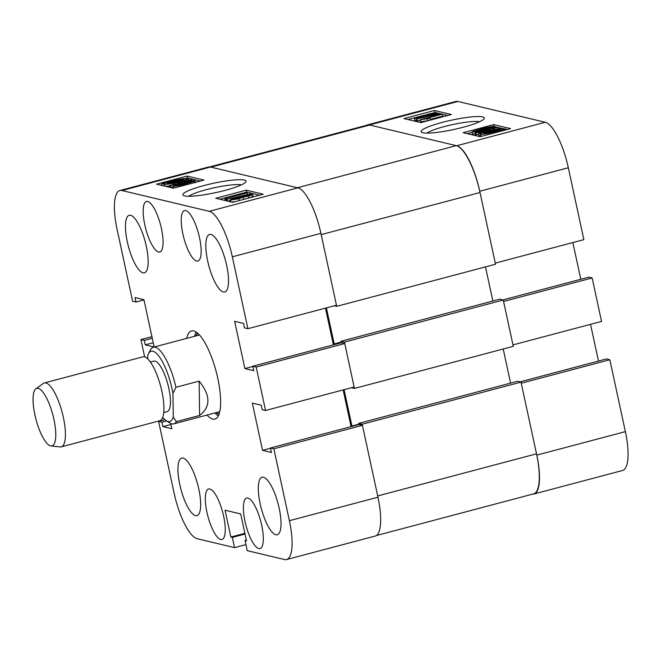 <?xml version="1.0" encoding="UTF-8"?>
<svg xmlns="http://www.w3.org/2000/svg" width="661" height="661" viewBox="0 0 661 661"><rect width="100%" height="100%" fill="white"/><g stroke="black" fill="none" stroke-linecap="round" stroke-linejoin="round"><path stroke-width="0.99" d="M224.806 190.434A32.315 4.809 -12.2 0 0 245.851 181.924A32.315 4.809 -12.2 0 0 204.125 185.51A32.315 4.809 -12.2 0 0 183.394 195.425A32.315 4.809 -12.2 0 0 224.806 190.434M241.348 184.882A28.316 4.214 -12.2 0 0 206.249 189.682A28.316 4.214 -12.2 0 0 188.707 196.259M127.3 241.794A29.745 8.725 -104.8 0 0 144.437 272.819A29.745 8.725 -104.8 0 0 146.329 246.33A29.745 8.725 -104.8 0 0 129.192 215.304A29.745 8.725 -104.8 0 0 127.3 241.794M207.661 260.938A29.745 8.725 -104.8 0 0 224.798 291.964A29.745 8.725 -104.8 0 0 226.69 265.474A29.745 8.725 -104.8 0 0 209.554 234.448A29.745 8.725 -104.8 0 0 207.661 260.938M260.153 503.723A29.745 8.725 -104.8 0 0 277.29 534.749A29.745 8.725 -104.8 0 0 279.182 508.259A29.745 8.725 -104.8 0 0 262.045 477.242A29.745 8.725 -104.8 0 0 260.153 503.723M179.792 484.587A29.745 8.725 -104.8 0 0 196.928 515.605A29.745 8.725 -104.8 0 0 198.821 489.115A29.745 8.725 -104.8 0 0 181.684 458.098A29.745 8.725 -104.8 0 0 179.792 484.587M144.776 224.748A26.11 7.659 -104.8 0 0 159.813 251.973A26.11 7.659 -104.8 0 0 161.482 228.731A26.11 7.659 -104.8 0 0 146.436 201.498A26.11 7.659 -104.8 0 0 144.776 224.748M182.841 233.812A26.11 7.659 -104.8 0 0 197.879 261.045A26.11 7.659 -104.8 0 0 199.548 237.795A26.11 7.659 -104.8 0 0 184.502 210.57A26.11 7.659 -104.8 0 0 182.841 233.812M206.934 512.258A26.11 7.659 -104.8 0 0 221.98 539.492A26.11 7.659 -104.8 0 0 223.641 516.241A26.11 7.659 -104.8 0 0 208.595 489.008A26.11 7.659 -104.8 0 0 206.934 512.258M245 521.331A26.11 7.659 -104.8 0 0 260.046 548.556A26.11 7.659 -104.8 0 0 261.706 525.305A26.11 7.659 -104.8 0 0 246.66 498.08A26.11 7.659 -104.8 0 0 245 521.331M207.017 415.058A45.609 13.377 -104.8 0 0 212.768 419.115A45.609 13.377 -104.8 0 0 214.924 419.115A45.609 13.377 -104.8 0 0 217.039 375.051A45.609 13.377 -104.8 0 0 193.706 330.946A45.609 13.377 -104.8 0 0 191.558 330.938A45.609 13.377 -104.8 0 0 186.691 338.382M252.519 194.284C252.948 194.681 251.577 195.292 248.396 196.127L243.306 197.085L238.753 198.779L230.59 200.101C230.16 199.63 231.788 198.911 235.465 197.961L252.519 194.284L253.163 196.342L250.155 197.664M247.495 198.374L242.298 199.754M235.49 201.555L231.705 202.068M230.466 200.498L227.756 201.126M226.88 200.423L225.269 200.506L224.856 198.589L241.794 194.103L237.216 194.689L239.712 194.028L247.189 193.012L224.856 198.589M259.608 195.16L246.718 192.087L219.791 199.225M173.091 186.931L170.141 187.377L169.728 185.46L175.008 184.064L172.794 183.535L173.025 184.584M169.811 185.84L165.597 186.319M164.498 186.055L164.085 184.138L164.804 186.129M164.374 185.493L163.069 185.716M200.399 181.056L187.509 177.983L185.741 178.453M161.879 184.774L160.573 185.121M119.864 190.517L208.446 167.035A43.626 12.799 75.2 0 1 210.504 167.043L297.847 187.848A43.626 12.799 75.2 0 1 320.916 233.341L336.457 305.217L247.883 328.699L232.341 256.823A43.626 12.799 -104.8 0 0 209.264 211.33L121.93 190.517A43.626 12.799 -104.8 0 0 119.864 190.517A43.626 12.799 -104.8 0 0 117.088 229.367L132.63 301.242L136.009 302.044L135.042 297.574L143.924 299.689L154.145 346.967L145.263 344.852L144.296 340.382L140.917 339.58L151.923 336.664M144.668 356.915L140.917 339.58M245.041 534.03L232.325 537.401L234.539 547.622L197.209 538.732A43.626 12.799 -104.8 0 1 174.14 493.238L158.599 421.354L161.978 422.164L162.945 426.634L171.827 428.749L170.695 423.478M232.325 537.401L230.846 537.046L225.046 510.209L240.695 513.944L246.495 540.772L245.016 540.425L247.231 550.646L284.552 559.537A43.626 12.799 -104.8 0 0 286.618 559.537A43.626 12.799 -104.8 0 0 289.394 520.694L273.852 448.811L270.465 448.009L271.44 452.479L262.557 450.364L252.328 403.086L261.211 405.201L262.177 409.671L265.565 410.481L256.171 367.037L252.783 366.227L253.758 370.697L244.876 368.582L234.647 321.304L243.529 323.419L244.496 327.889L247.883 328.699M289.394 520.694L377.968 497.212L362.426 425.337L359.047 424.527L270.465 448.009M377.968 497.212A43.626 12.799 75.2 0 1 375.192 536.063L286.618 559.537M325.452 308.133L333.392 344.86M265.565 410.481L354.139 386.999L344.745 343.555L341.365 342.745L252.783 366.227M351.074 426.642L343.142 389.916M362.426 425.337L273.852 448.811M344.745 343.555L256.171 367.037M234.539 547.622L245.925 544.606M204.009 180.098L187.096 176.066L156.55 184.163L173.463 188.195L204.009 180.098M263.227 194.202L246.305 190.17L215.759 198.267L232.68 202.299L263.227 194.202M158.599 421.354L164.911 419.685M196.086 332.02A45.609 13.377 -104.8 0 0 194.631 336.275M214.957 412.951A45.609 13.377 -104.8 0 0 218.337 415.934M143.982 299.937L136.009 302.044M153.236 342.745L145.263 344.852M152.27 338.267L144.296 340.382M170.918 424.527L162.945 426.634M166.622 420.933L161.978 422.164M244.884 533.328L230.846 537.046M246.346 540.07L245.016 540.425M252.841 366.475L244.876 368.582M270.523 448.257L262.557 450.364M246.718 192.087L246.305 190.17M187.509 177.983L187.096 176.066M188.509 179.032L177.702 182.039C172.083 183.593 167.654 184.361 164.415 184.336L165.052 183.386L161.705 183.965L162.705 183.494L172.893 180.85C178.627 179.255 183.13 178.487 186.385 178.528L185.584 179.536L188.509 179.032L188.773 180.238M187.898 179.437L188.104 180.362M184.477 180.032L184.692 181.031M161.705 183.965L162.028 185.468M186.385 178.528L186.84 179.321M173.595 180.998L168.671 182.461L183.188 179.957L183.865 179.181C181.321 179.181 177.9 179.784 173.595 180.998L173.719 181.585M167.423 182.981L166.936 183.675C169.456 183.659 172.81 183.064 176.999 181.891L181.94 180.47L167.423 182.981L167.58 183.725M172.794 183.535L191.401 179.718L192.062 179.883L192.26 180.817M192.062 179.883L178.181 183.56L178.924 184.064M178.85 183.717L176.437 184.791M176.355 184.378L175.677 184.221L175.843 184.981M175.677 184.221L170.406 185.617L170.819 187.534M170.406 185.617L169.728 185.46M187.17 180.841L175.958 183.031L177.503 183.394L187.17 180.841M195.094 180.602L194.004 181.478L185.791 183.907C180.841 185.353 176.627 186.187 173.149 186.41C173.876 185.518 176.966 184.419 182.428 183.105C187.385 181.668 191.607 180.825 195.094 180.602L195.714 182.643M194.004 181.478L194.26 182.684M185.791 183.907L186.005 184.873M173.364 188.211L172.951 186.295L173.529 188.178M192.954 181.246L183.114 183.271L175.388 185.832L192.88 181.354M183.114 183.271L183.32 184.221M225.533 198.754L225.946 200.671M237.216 194.689L237.34 195.284M247.189 193.012L247.47 194.317M227.103 199.267L250.602 193.822L227.103 199.267L227.491 201.068M226.607 199.151L226.996 200.944M250.602 193.822L250.709 194.326M248.396 196.127L248.809 198.027M243.306 197.085L243.719 199.002M238.753 198.779L239.15 200.589M230.755 201.861L230.342 199.944L230.978 201.894M250.403 194.937L246.239 195.54L243.645 196.639L250.337 195.036M246.239 195.54L246.404 196.292M241.538 197.3L236.151 198.118L232.812 199.506L241.455 197.441M236.151 198.118L236.349 199.044M197.862 333.392A41.866 12.278 -104.8 0 0 195.871 335.904A41.866 12.278 -104.8 0 0 195.846 335.953M216.172 412.629A41.866 12.278 -104.8 0 0 216.221 412.662A41.866 12.278 -104.8 0 0 219.196 413.86M362.187 424.222L521.017 382.116L536.517 453.834L377.695 495.94L362.187 424.222L358.7 423.387L358.948 424.552M352.726 426.205L351.949 426.023L344.084 389.668M341.266 342.77L340.944 341.283L344.439 342.117L354.453 388.437L351.429 387.718M335.648 344.265L334.193 343.918L341.117 342.084M326.402 307.886L334.193 343.918M209.644 166.919L367.632 125.036A44.948 13.187 75.2 0 1 369.755 125.045L210.925 167.142L297.417 187.749L456.247 145.651A44.948 13.187 75.2 0 1 480.018 192.516L321.196 234.622L336.697 306.34L334.35 305.779M456.247 145.651L369.755 125.045M336.697 306.34L495.527 264.235L480.018 192.516M485.471 266.904L492.85 301.019M354.453 388.437L513.283 346.339L503.261 300.02L499.774 299.185L340.944 341.283M510.598 383.124L503.228 349.008M521.017 382.116L517.522 381.29L358.7 423.387M536.517 453.834A44.948 13.187 75.2 0 1 533.658 493.858L376.291 535.575M344.439 342.117L503.261 300.02M351.949 426.023L358.873 424.188M463.047 127.284A32.315 4.809 -12.2 0 0 484.092 118.773A32.315 4.809 -12.2 0 0 442.366 122.359A32.315 4.809 -12.2 0 0 421.635 132.283A32.315 4.809 -12.2 0 0 463.047 127.284M479.589 121.731A28.316 4.214 -12.2 0 0 444.489 126.532A28.316 4.214 -12.2 0 0 426.948 133.109M416.884 120.385L414.844 120.285L414.43 118.369L415.075 120.426M420.115 120.393L416.992 120.88L416.57 118.963L440.565 113.642L416.57 118.963M442.316 114.196L425.378 118.691L429.964 118.104L427.46 118.765L419.983 119.781L441.647 114.039L442.316 114.196L442.73 116.113L430.245 119.426M429.964 118.104L430.377 120.021L427.874 120.682L420.842 121.798L419.983 119.781M447.803 115.477L440.59 113.758M439.829 113.576L436.838 112.866M435.888 112.643L432.104 113.155M425.279 114.956L420.099 116.336M417.43 117.038L407.977 119.542M475.325 133.894L472.499 134.109L471.871 132.06L472.499 134.109M478.82 134.472L475.532 134.827L475.119 132.911L488.396 129.391M480.745 135.381L479.076 135.67L478.663 133.753L479.275 133.348L489.479 130.746C495.097 129.192 499.526 128.432 502.765 128.457L503.219 129.217M481.852 136.257L480.877 135.984L480.464 134.067L481.208 136.183M507.012 129.581L505.566 129.234M504.517 128.986L503.095 128.647M501.988 128.391L494.238 126.54M471.946 132.39L467.195 133.654M457.908 101.463L369.334 124.946A43.626 12.799 -104.8 0 0 367.268 124.937L455.85 101.463A43.626 12.799 75.2 0 1 457.908 101.463L545.251 122.268A43.626 12.799 75.2 0 1 568.32 167.762L479.746 191.244A43.626 12.799 -104.8 0 0 456.668 145.751L545.251 122.268M479.746 191.244L495.287 263.119L583.861 239.646L568.32 167.762M572.864 242.562L580.796 279.281M592.149 277.975L503.575 301.457L512.969 344.902L601.543 321.42L592.149 277.975L588.769 277.174L502.897 299.929M598.478 361.063L590.546 324.336M532.816 494.081A43.626 12.799 -104.8 0 0 534.022 493.965A43.626 12.799 -104.8 0 0 536.798 455.115L625.372 431.633L609.83 359.758L606.451 358.956L519.984 381.876M625.372 431.633A43.626 12.799 75.2 0 1 622.596 470.483L534.022 493.965M536.798 455.115L521.256 383.24L609.83 359.758M369.334 124.946L456.668 145.751M367.268 124.937A43.626 12.799 -104.8 0 0 366.169 125.425M463.163 132.696L480.084 136.72L510.631 128.622L493.709 124.599L463.163 132.696M403.954 118.583L420.867 122.616L451.413 114.518L434.5 110.486L403.954 118.583M434.913 112.403L434.5 110.486M494.098 126.4L493.709 124.599M502.765 128.457L502.12 129.399L505.475 128.821L504.467 129.3L494.288 131.944C488.545 133.53 484.05 134.307 480.795 134.266L481.588 133.249L478.663 133.753M505.475 128.821L505.715 129.928M504.467 129.3L504.665 130.209M501.03 129.895L501.294 131.101M494.288 131.944L494.494 132.902M483.984 132.836L483.315 133.605C485.852 133.613 489.272 133.001 493.577 131.787L498.51 130.324L483.984 132.836L484.166 133.654M500.484 129.267L500.237 129.118C497.716 129.126 494.362 129.721 490.181 130.903L485.232 132.324L500.319 129.49M490.181 130.903L490.297 131.448M488.322 129.069L496.775 127.168L497.444 127.333L497.774 128.87M497.444 127.333L492.172 128.73L494.445 129.531M494.378 129.259L491.924 130.126M491.883 129.92L475.78 133.068L476.193 134.984M475.78 133.068L475.119 132.911M489.669 129.391L480.01 131.952L491.214 129.763L489.669 129.391L489.809 130.035M484.744 129.68C479.787 131.126 475.573 131.96 472.078 132.192L473.177 131.316L481.382 128.878C486.331 127.433 490.553 126.598 494.023 126.375C493.304 127.267 490.206 128.366 484.744 129.68L484.885 130.324M494.023 126.375L494.643 128.416M482.043 129.044L474.334 131.605L484.067 129.523L491.784 126.962L482.043 129.044L482.249 130.002M427.46 118.765L427.874 120.682M420.421 119.881L420.842 121.798M440.565 113.642L440.705 114.287M417.066 119.087L417.488 121.004M425.279 116.047L421.668 117.394L414.662 118.509C414.232 118.112 415.604 117.493 418.777 116.666L423.866 115.708L428.419 114.014L436.582 112.692C437.012 113.163 435.392 113.874 431.707 114.832L425.279 116.047L425.461 116.906M436.582 112.692L437.252 114.758M431.707 114.832L431.84 115.427M419.446 116.823L416.876 117.922L423.536 116.154L419.446 116.823L419.603 117.575M429.096 114.171L425.767 115.568L431.03 114.675L434.36 113.279L429.096 114.171L429.295 115.097M33.05 400.12A29.745 8.725 -104.8 0 0 39.363 429.749A29.745 8.725 -104.8 0 0 51.046 445.952A29.745 8.725 -104.8 0 0 55.772 434.137A29.745 8.725 -104.8 0 0 48.294 401.69A29.745 8.725 -104.8 0 0 35.901 388.8A29.745 8.725 -104.8 0 0 33.05 400.12M35.901 388.8L43.345 383.43A33.05 9.692 75.2 0 1 44.337 382.959A33.05 9.692 75.2 0 1 57.78 399.294A33.05 9.692 75.2 0 1 65.431 433.806A33.05 9.692 75.2 0 1 61.275 446.853A33.05 9.692 75.2 0 1 60.176 446.927L51.046 445.952M150.369 362.03L153.79 361.121A26.11 7.659 75.2 0 1 164.407 374.035A26.11 7.659 75.2 0 1 170.455 401.293A26.11 7.659 75.2 0 1 167.167 411.605L163.754 412.505M44.337 382.959L142.85 356.841A33.05 9.692 75.2 0 1 156.285 373.184A33.05 9.692 75.2 0 1 163.945 407.697A33.05 9.692 75.2 0 1 159.78 420.743L61.275 446.853M162.722 417.372A36.355 10.667 -104.8 0 0 166.184 420.652A36.355 10.667 -104.8 0 0 173.256 417.124L172.951 393.402A36.355 10.667 -104.8 0 0 160.111 357.898A36.355 10.667 -104.8 0 0 148.452 353.751A36.355 10.667 -104.8 0 0 147.7 355.601L147.742 358.923M148.452 353.751L150.683 349.487A39.66 11.634 75.2 0 1 153.369 347.215A39.66 11.634 75.2 0 1 163.135 354.503A39.66 11.634 75.2 0 1 175.933 387.288L199.151 381.133C210.661 395.427 210.809 406.87 199.597 415.463L176.38 421.619A39.66 11.634 75.2 0 1 173.694 423.891A39.66 11.634 75.2 0 1 169.753 422.957L166.184 420.652M176.38 421.619L173.256 417.124M172.951 393.402L175.933 387.288M199.597 415.463L199.151 381.133M210.504 167.043L121.93 190.517M209.264 211.33L297.847 187.848M320.916 233.341L232.341 256.823M195.871 335.904L197.342 332.946M216.221 412.662L218.965 414.513M219.791 411.671L173.694 423.891M199.465 334.995L153.369 347.215"/></g></svg>
